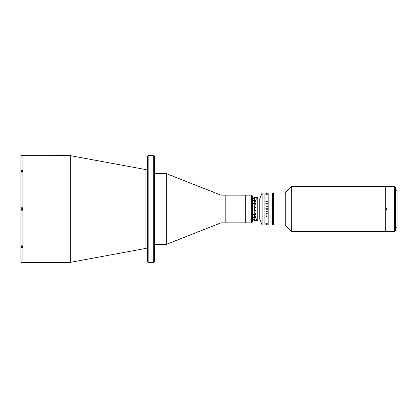<?xml version="1.0" encoding="UTF-8"?>
<svg xmlns="http://www.w3.org/2000/svg" width="418" height="418" viewBox="0 0 418 418"><rect width="100%" height="100%" fill="white"/><g stroke="black" fill="none" stroke-linecap="round" stroke-linejoin="round"><path stroke-width="0.63" d="M147.376 250.502A1.975 1.975 0 0 0 145.041 248.558L70.302 262.358L70.302 155.642L20.9 155.658L20.9 170.387L22.285 170.387L22.285 172.174L20.9 172.174L20.9 207.736L22.285 207.736L22.285 210.264L20.9 210.264L20.9 245.826L22.285 245.826L22.285 247.613L20.9 247.613L20.9 262.342L22.875 262.358L22.875 155.642L22.875 262.358L70.302 262.358M147.376 167.498A1.975 1.975 0 0 1 145.041 169.442L70.302 155.642M147.376 261.569L147.376 156.431L148.165 155.642L148.165 262.358L147.376 261.569M153.699 155.642L154.493 156.431L154.493 261.569L153.699 262.358L153.699 155.642L148.165 155.642M153.699 262.358L148.165 262.358M251.631 222.836L251.631 195.164L252.42 195.958L252.42 222.042L251.631 222.836L221.028 222.836L166.348 244.373L166.348 173.627L154.493 173.627M166.348 244.373L154.493 244.373M221.028 222.836L221.028 195.164L166.348 173.627M251.631 195.164L245.7 195.164L245.7 222.836L245.7 195.164L225.177 195.164L225.177 222.836L225.177 195.164L221.028 195.164M20.9 207.736L20.9 210.264M20.9 170.387L20.9 172.174M20.9 245.826L20.9 247.613M252.42 221.441L252.42 220.876M22.285 207.913L21.219 207.913L21.219 210.087L22.285 210.087M21.219 210.087L21.219 207.913M22.285 172.174L22.285 171.302L21.219 171.302L21.219 172.174M21.099 172.174L21.219 171.302M21.099 245.826L21.219 246.698L22.285 246.698L22.285 245.826M21.219 246.698L21.219 245.826M257.953 219.079L259.735 219.079L259.735 198.921L257.953 198.921M291.748 231.53L291.748 186.47L385.124 186.47L385.124 231.53L291.748 231.53L285.228 225.009L285.228 192.991L273.367 192.991L273.367 225.009L273.288 192.991L273.288 225.009L268.821 225.009L268.821 192.991L267.254 192.996M285.228 225.009L273.288 225.009L273.288 192.991L273.21 225.009L273.21 192.991L273.132 225.009L273.132 192.991L273.053 225.009L273.053 192.991L272.975 225.009L272.975 192.991L272.891 225.009L272.891 192.991L272.813 225.009L272.813 192.991L272.735 225.009L272.735 192.991L272.656 225.009L272.656 192.991L272.578 225.009L272.578 192.991L272.499 225.009L272.499 192.991L272.421 225.009L272.421 192.991L272.343 225.009L272.343 192.991L272.259 225.009L272.259 192.991L272.181 225.009L272.181 192.991L268.821 192.991L268.821 225.009L267.196 225.004M252.618 220.923L254.593 220.923L254.593 219.68L252.618 219.68L252.42 220.793M254.593 219.68L254.593 220.923M252.618 200.384L252.618 203.644L254.593 203.644L254.593 200.384L252.618 200.384M254.792 198.728L254.593 197.077L254.593 203.644M254.593 197.077L252.618 197.077L252.42 198.728M252.618 198.32L254.593 198.32M254.003 208.681L254.003 209.319L254.003 208.681M254.593 206.988L252.618 206.988L252.42 211.461L252.618 211.012L254.593 211.012L254.635 208.943L253.606 208.943L254.593 208.943L254.792 204.172M252.618 214.356L252.618 217.616L254.593 217.616L254.593 214.356L252.618 214.356L252.42 213.828M254.593 214.356L254.593 217.616M254.792 219.272L254.792 217.809M252.42 219.272L252.618 219.68M252.618 206.988L252.42 206.539L252.618 206.988M254.792 206.539L254.593 211.012M254.792 213.828L254.792 211.461M254.792 208.603L254.792 203.169L255.978 203.357L254.792 203.289M254.792 202.108C254.792 196.622 254.792 196.622 254.792 202.108L255.581 202.108L254.792 202.046M254.792 204.621L255.581 204.7L254.792 204.621M254.792 206.027L255.978 206.105L254.792 206.027M254.792 207.485L255.581 207.563L254.792 207.485M254.792 208.958L255.978 209.042L254.792 208.958M254.792 210.437L255.581 210.515L254.792 210.437M254.792 211.895L255.978 211.973L254.792 211.895M254.792 213.3L255.581 213.379L254.792 213.3M254.792 214.643L255.978 214.711L254.792 214.643M254.792 215.892L255.581 215.954L254.792 215.892M252.618 203.644L252.42 204.172M257.754 197.343L257.754 220.657L257.754 197.343L254.792 197.343M256.49 219.33L256.255 218.849L256.49 219.33M255.45 216.676L256.072 217.088L255.461 217.485L254.855 217.088L255.45 216.676M254.855 200.922L255.471 201.324L256.072 200.922L255.727 200.598L255.936 200.927L255.471 201.199L254.99 200.933L255.252 200.577L254.855 200.922M256.49 199.151L256.255 198.67L256.49 199.151M254.99 217.088L255.461 217.37L255.936 217.088L255.445 216.801L254.99 217.088M262.102 225.009L259.735 219.079L259.735 198.921L262.102 192.991L264.082 192.991L264.082 225.009L262.102 225.009L262.102 192.991M267.212 224.247L265.811 224.111L267.254 224.017L266.658 224.33M265.869 223.217L267.254 222.951L267.254 223.259L265.811 223.087M266.35 224.816L267.254 224.712L266.308 224.806M266.193 224.994L267.254 224.994L266.193 224.994M267.128 211.529L266.35 211.759L266.329 211.242L267.254 210.865L267.254 211.205L266.386 211.252L267.128 211.529M267.254 213.462L267.039 214.183L266.658 213.598L266.538 214.131L266.329 213.791L267.039 213.321L267.269 213.896L267.039 214.183L266.564 213.598L266.522 214M267.269 216.111L266.564 216.555L265.848 215.808L266.198 215.745L265.905 216.096L266.564 216.419L267.212 216.106L266.872 215.745L267.269 216.111L266.564 216.55L265.848 215.803M266.35 211.55L266.292 211.811M267.254 211.759L267.254 211.466L267.133 211.712M267.254 208.284L265.869 208.744L265.869 209.204L267.254 209.204L267.254 208.838L267.254 209.204L265.869 209.204L266.193 208.363L266.548 208.65L267.254 208.284L266.559 208.958L267.128 208.958L266.559 208.786L267.254 208.504M265.869 225.009L264.082 225.009L264.082 192.991L265.926 192.996M267.269 204.104L266.971 203.822L267.269 204.104M267.269 194.657L265.848 194.647M267.269 193.759L266.329 193.727L267.039 193.591M267.128 193.194L266.308 193.194L267.128 193.194M266.715 193.67L267.097 193.67M266.475 206.288L267.254 205.928L267.254 206.534L266.475 206.288M265.869 203.989L265.811 203.712L267.254 203.461L267.254 204.078L265.869 203.989M265.869 201.643L267.254 201.152L267.254 201.727L265.869 201.643M266.501 208.786L266.209 208.514L265.926 208.885L266.501 208.958L266.209 208.514L265.989 208.958L266.501 208.786M265.926 225.004L266.501 225.004M267.196 206.1L266.292 206.173M266.329 193.733L267.039 193.602M267.212 216.106L266.846 215.787M265.905 216.096L266.214 215.787M267.254 209.496L266.559 209.214M267.196 224.168L265.926 224.168M267.196 201.319L265.811 201.387M267.212 213.88L266.715 213.598L267.212 213.88M266.616 214.063L266.329 213.791M267.196 223.17L265.926 223.165M267.269 223.337L265.848 223.353M256.171 218.865L256.574 218.865M256.574 199.135L256.171 199.135M386.624 209.496C385.986 209.167 385.986 208.838 386.624 208.504C387.261 208.833 387.261 209.162 386.624 209.496M394.728 231.53L394.728 186.47L385.244 186.47L385.244 231.53L394.728 231.53L395.517 230.736L395.517 187.264L394.728 186.47M395.914 190.624L395.517 190.624M395.914 227.376L395.517 227.376M397.1 227.773L397.1 190.227L395.914 190.227L395.914 227.773L397.1 227.773M145.041 248.558L145.041 169.442M285.228 192.991L291.748 186.47M257.754 220.657L254.792 220.657"/></g></svg>
